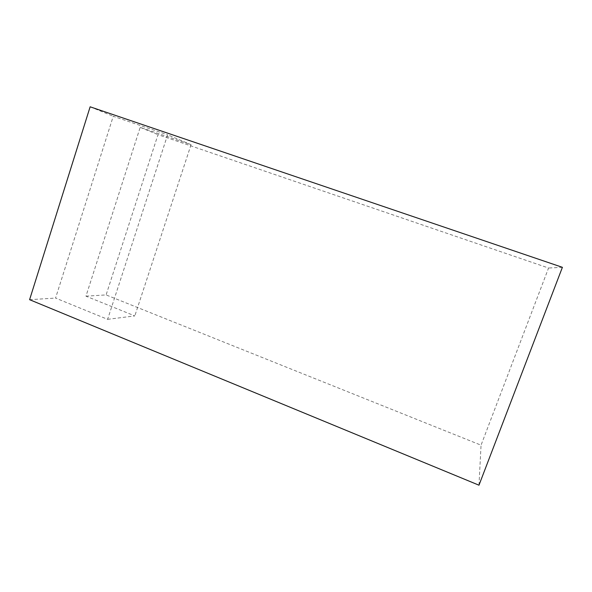 <?xml version="1.0" encoding="UTF-8"?>
<svg xmlns="http://www.w3.org/2000/svg" width="592" height="592" viewBox="0 0 592 592"><rect width="100%" height="100%" fill="white"/><g stroke="black" fill="none" stroke-linecap="round" stroke-linejoin="round"><path stroke-width="0.44" stroke-dasharray="2.96 2.22" d="M107.626 319.34L134.813 315.906L85.958 296.178L140.186 127.347L191.061 144.692L167.617 134.791L107.626 319.34L55.567 298.072L113.242 116.284L167.617 134.791M191.061 144.692L134.813 315.906M85.958 296.178L106.101 294.92L481.052 445.177L548.562 268.021L157.997 134.658L106.101 294.92M478.98 485.196L481.052 445.177M29.6 299.685L55.567 298.072M140.186 127.347L157.997 134.658M90.139 106.804L113.242 116.284M562.4 267.318L548.562 268.021"/><path stroke-width="0.89" d="M478.98 485.196L29.6 299.685L90.139 106.804L562.4 267.318L478.98 485.196"/></g></svg>
